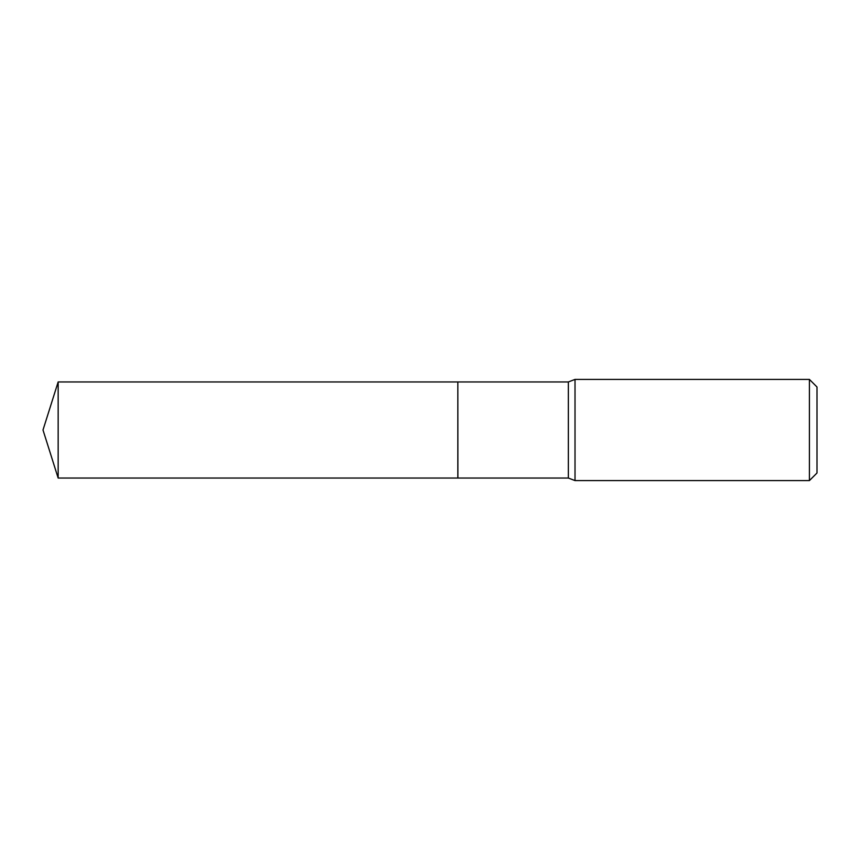 <?xml version="1.0" encoding="UTF-8"?>
<svg xmlns="http://www.w3.org/2000/svg" width="860" height="860" viewBox="0 0 860 860"><rect width="100%" height="100%" fill="white"/><g stroke="black" fill="none" stroke-linecap="round" stroke-linejoin="round"><path stroke-width="1.29" d="M58.157 381.947L58.157 478.052L457.832 478.052L457.832 381.947L58.157 381.947L43 430L58.157 478.052M457.832 382.012L457.896 478.052L568.363 478.052L575.017 480.589L809.411 480.589L809.411 379.41L575.017 379.41L575.017 480.589M809.411 379.41L817 387L817 473L809.411 480.589M457.896 381.947L568.363 381.947L568.363 478.052M568.363 381.947L575.017 379.41"/></g></svg>
